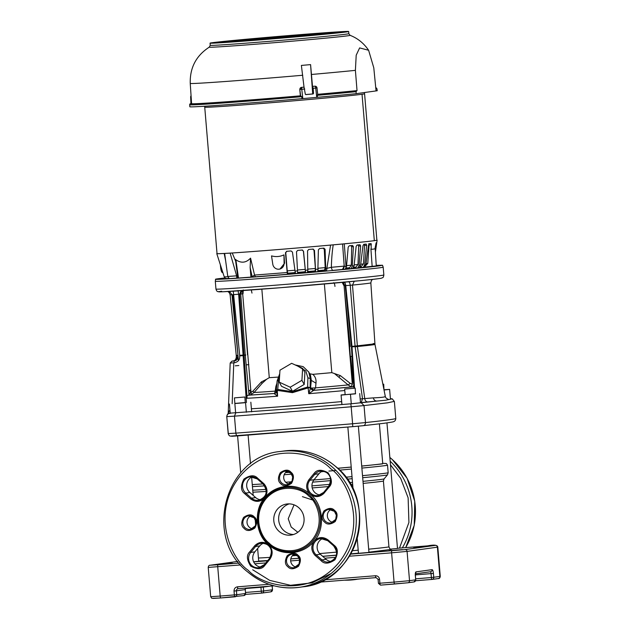 <?xml version="1.0" encoding="UTF-8"?>
<svg xmlns="http://www.w3.org/2000/svg" width="630" height="630" viewBox="0 0 630 630"><rect width="100%" height="100%" fill="white"/><g stroke="black" fill="none" stroke-linecap="round" stroke-linejoin="round"><path stroke-width="0.94" d="M394.246 401.397L387.584 402.814L364.038 405.586L365.463 422.572A213.546 3.008 175.2 0 0 395.798 418.47L394.372 401.491L392.246 398.853L385.584 400.247L360.47 402.641M378.22 278.696C370.905 279.87 317.449 284.791 279.846 287.76C240.077 291.005 208.199 292.918 221.713 291.241M224.926 277.94L218.878 278.665C205.223 280.421 233.982 278.72 278.176 275.152C316.709 272.113 371.416 267.081 379.284 265.852L382.505 265.246L376.228 265.332M373.299 344.334C377.842 344.287 372.55 345.019 357.423 346.531L355.162 346.807L362.526 398.774L361.218 402.586M360.163 398.955L373.314 397.877C382.237 397.498 386.174 396.947 385.119 396.238M388.348 399.333C386.379 398.514 385.363 397.514 385.292 396.349L374.968 344.405L370.842 282.87A70.623 0.992 175.2 0 1 352.493 285.083L357.399 346.39L364.77 398.743C365.132 400.711 366.172 401.806 367.889 402.011M232.155 403.712L233.777 362.856L230.312 363.014M231.942 361.124L233.234 360.951L231.942 361.124L230.194 363.006L228.21 412.997L229.918 409.886M354.265 281.256L352.493 285.083L345.185 285.666L342.594 282.358M373.196 343.578C375.393 343.539 375.504 343.665 373.519 343.964L355.076 346.098L355.162 346.807M247.125 398.247L244.086 355.351L245.267 355.013L243.093 355.076L246.456 402.468M243.117 355.422L244.07 355.147L243.101 355.218M230.194 413.123L291.115 408.736L350.831 403.814L376.874 401.089C375.047 401.042 373.858 399.963 373.314 397.877M230.17 412.87L229.029 413.304C227.871 413.477 227.115 414.548 226.761 416.517L228.304 433.582A2.937 2.937 108.4 0 0 230.304 436.125C229.359 435.944 228.651 435.07 228.186 433.495L226.761 416.517M238.124 357.147L237.951 357.171C237.864 359.234 236.596 360.502 234.163 360.974L234.163 362.825C237.754 362.053 239.605 360.155 239.699 357.123L239.699 355.359L243.093 355.076L238.644 294.226L231.99 294.761L237.975 355.367M357.399 346.39L352.02 346.854L351.981 346.335L355.076 346.098L350.241 285.28C349.926 282.972 349.28 281.76 348.295 281.634M352.02 346.854L351.453 346.941L351.989 346.468L351.406 346.374L353.966 388.206L351.453 346.941L352.02 346.854L354.54 388.175M233.234 360.951L233.234 360.951C234.643 360.903 235.644 359.817 236.234 357.683L237.951 357.171L238.038 356.115M343.815 281.98C344.799 282.106 345.445 283.319 345.752 285.626L345.185 285.666L351.406 346.374L351.981 346.335L351.406 346.374L345.185 285.658L342.263 282.256M238.014 290.469L238.644 294.226L239.613 294.139L243.007 293.8L243.29 289.973M239.699 355.359L233.265 291.21M236.282 356.052L236.25 355.296L237.935 355.367L237.967 356.123L236.282 356.052L236.242 357.69M342.2 282.398L343.941 285.697L345.398 285.603M236.25 355.296L230.1 294.69A70.623 0.992 175.2 0 0 231.99 294.761L229.399 291.446M241.109 290.69L239.613 294.139L244.062 354.989M334.971 286.422C334.703 284.114 334.27 282.878 333.672 282.72M251.283 289.965L251.984 293.084M241.857 290.635L240.739 294.005L245.267 355.013L245.724 354.958M218.878 278.665L215.657 279.255L215.295 281.256L215.956 289.068A84.247 1.189 175.2 0 0 278.87 284.933A84.247 1.189 175.2 0 0 383.851 274.971C383.56 276.869 383.087 277.798 382.426 277.751C380.599 278.208 386.182 278.027 360.754 280.618L279.838 287.76L222.28 291.8L217.901 291.611C217.161 291.651 216.507 290.8 215.956 289.068M389.057 550.707L402.507 549.604L389.057 550.707M218.957 564.362L232.407 563.259L218.957 564.362M413.516 547.312L426.959 546.21L413.516 547.312M413.926 581.939A1.961 1.898 -97.9 0 0 414.028 581.923L414.028 581.923A1.961 1.898 -97.9 0 0 415.65 579.828L415.327 573.481M430.384 571.749A1.961 1.898 -97.9 0 0 432.117 569.646C432.723 569.811 433.156 571.071 433.416 573.418L433.747 577.324A1.961 1.898 82.1 0 1 432.125 579.411L432.125 579.411A1.961 1.898 82.1 0 1 432.022 579.427A1.961 0.496 -94.6 0 1 432.015 579.427L432.015 579.427A1.961 0.496 -94.6 0 1 431.369 577.545L415.627 578.805M270.727 591.861A1.961 1.898 -97.9 0 0 270.829 591.846L270.829 591.846A1.961 1.898 -97.9 0 0 272.451 589.759L263.647 590.979A1.961 1.898 82.1 0 1 262.025 593.074L262.025 593.074A1.961 1.898 82.1 0 1 261.923 593.082A1.961 0.496 -94.6 0 1 261.915 593.082A1.961 0.496 -94.6 0 1 261.269 591.2L245.527 592.46M243.818 595.594A1.961 1.898 -97.9 0 0 243.928 595.578L243.928 595.578A1.961 1.898 -97.9 0 0 245.55 593.491L236.746 594.712A1.961 1.898 82.1 0 1 235.124 596.799L235.124 596.799A1.961 1.898 82.1 0 1 235.014 596.815A1.961 0.496 -94.6 0 1 235.006 596.815A1.961 0.496 -94.6 0 1 234.36 594.933L234.037 591.027L236.415 590.806A1.961 1.898 82.1 0 1 238.124 588.703A1.961 0.496 85.4 0 0 238.14 588.703L274.082 585.813L238.132 588.703A1.961 0.496 85.4 0 1 237.486 586.821C235.226 587.247 234.077 588.648 234.037 591.027M378.165 579.427L376.102 577.623L319.426 582.175L376.094 577.623A1.961 0.496 -94.6 0 1 376.102 577.623A1.961 0.496 -94.6 0 1 375.456 575.741C377.764 575.804 379.134 577.001 379.567 579.34L379.898 583.246A1.961 0.496 85.4 0 0 380.544 585.128L394.711 583.994M299.187 558.219L290.792 558.873M267.774 560.527L258.686 561.062M314.37 500.574L302.416 496.653M278.688 520.065A15.671 15.167 -97.9 0 0 293.486 534.508A15.671 15.167 -97.9 0 1 284.043 530.751A15.671 15.167 -97.9 0 1 278.925 515.655A15.671 15.167 -97.9 0 1 289.241 503.874A15.671 15.167 -97.9 0 0 278.688 520.065M294.052 504.843L288.217 518.75L291.186 527.019L297.84 532.287M391.23 549.415L368.944 552.171M358.446 553.164L350.784 553.865M336.499 555.124L322.678 556.306M289.855 472.303L285.477 472.642M379.394 423.864L382.733 463.585A67.347 0.945 175.2 0 1 380.591 464.003A67.347 0.945 175.2 0 1 361.707 466.042M351.217 467.043A67.347 0.945 175.2 0 1 337.609 468.271M289.808 472.264A67.347 0.945 175.2 0 1 285.516 472.602M353.887 426.557A91.122 1.284 175.2 0 1 353.682 426.573L353.461 426.597M257.631 548.494L258.702 561.275L253.607 561.779M358.36 426.163L368.959 552.423L358.462 553.305L357.202 538.382M386.954 422.887L397.498 548.462L390.435 549.124M245.377 402.538L234.872 403.42M250.842 402.208L251.654 411.839M246.361 412.248L245.566 402.783M235.651 413.059L234.864 403.68M230.218 413.422L229.43 404.011M344.791 390.521A66.197 0.929 175.2 0 1 308.747 393.695L310.582 387.741L313.661 390.364L308.747 393.695L308.133 387.899L292.485 392.655L277.287 390.38L277.594 396.199L276.365 390.923L276.05 392.584L276.342 391.828M384.607 392.962L384.024 390.002M384.166 389.726L389.631 389.395L384.363 389.97M390.45 399.121L389.631 389.395M341.877 404.57L341.074 394.963L345.13 394.585M341.956 404.562L341.074 394.963M355.635 393.703L341.161 395.105M360.502 402.932L359.706 393.545M351.272 403.775L350.485 394.396M244.912 397.002L245.22 402.696L234.88 403.547L234.407 397.884L244.912 397.002L234.407 397.884M238.825 365.526L235.234 365.833M382.875 384.221L383.702 384.198L384.001 389.891M383.702 384.198L382.89 384.3M355.17 388.151L355.477 393.844L345.138 394.695L344.665 389.033L355.17 388.151L344.665 389.033M246.55 364.825L248.826 364.636M250.905 389.986L248.779 390.647L250.898 391.269L249.047 394.805L246.96 395.955M232.88 294.69L238.416 360.612M353.966 386.788L313.661 390.364L315.551 387.867A57.574 0.811 -4.8 0 0 348.122 384.922L351.193 386.962L314.11 390.309L310.787 387.718C311.141 389.427 312.173 390.301 313.866 390.34M308.133 387.899L310.047 387.718L307.653 387.001L308.133 387.899M297.832 366.172L305.81 370.92L307.897 377.811L307.653 387.001L292.477 391.718L277.72 389.411L277.287 390.38L276.263 390.435L277.72 389.411L278.57 380.166L279.594 376.157M246.188 398.286A66.197 0.929 175.2 0 0 277.594 396.199L274.334 393.742L275.712 393.025M242.416 290.595L250.945 392.214L252.858 391.214L254.103 392.466A57.574 0.811 -4.8 0 0 275.2 391.112L274.578 393.49L248.228 395.238M347.776 323.017L352.28 381.819L353.194 381.748L350.587 356.462L352.493 356.32M353.194 381.748L353.745 384.584M353.776 385.064L352.855 386.828L351.193 386.962L352.327 384.072L352.28 381.819M252.858 391.214L261.395 381.922L266.592 379.26L262.041 383.41L254.103 392.466L250.283 395.057L248.622 395.191L249.047 394.805M307.897 377.811L310.291 378.52L310.102 388.214L313.102 390.632M309.7 373.763L312.795 374.346C315.307 376.519 316.37 379.473 315.976 383.205L311.315 380.378L310.582 387.741M279.24 382.142L281.516 386.277L292.493 391.34L304.195 384.45L304.904 372.503L302.628 368.377L291.643 363.313L279.948 370.196L279.24 382.142L290.217 387.206L301.92 380.323L304.195 384.45M274.334 393.742L276.05 392.584L274.491 393.506M266.592 379.26L269.278 377.669A43.1 0.606 -4.8 0 0 277.98 377.102M261.844 289.17L269.278 377.669M312.795 374.346A43.1 0.606 -4.8 0 0 331.821 372.645L340.302 375.582L350.28 383.402L352.091 384.095M324.371 284.004L331.821 372.645M352.327 384.072L343.846 283.091M295.139 364.927L303.156 366.644L308.747 372.023L310.291 378.52L311.315 380.378L310.495 375.189L308.566 371.716M315.976 383.205L315.551 387.867L311.338 388.08M292.493 391.34L290.217 387.206M301.92 380.323L302.628 368.377M276.641 386.135L275.885 386.418L276.909 383.205M275.885 386.418L275.2 391.112L276.318 391.269M274.688 393.474L250.283 395.057A5.095 1.284 -94.6 0 0 251.181 392.199M334.735 373.795L348.122 384.922L350.28 383.402M262.041 383.41L261.395 381.922M338.806 377.244L340.302 375.582M268.081 544.233C255.363 534.358 253.551 509.323 264.718 497.826C275.452 484.013 297.258 482.265 310.157 494.172L310.732 494.692C323.45 504.567 325.261 529.61 314.094 541.107C303.361 554.92 281.555 556.668 268.656 544.753L268.081 544.233M331.073 573.528L312.134 582.845L290.477 585.302L269.727 580.387L252.701 569.772M330.506 468.539L330.907 468.885C347.028 479.556 368.723 524.585 338.956 562.543C307.889 599.358 261.245 584.994 248.314 570.402L247.905 570.048C231.785 559.377 210.089 514.34 239.857 476.39C270.924 439.567 317.567 453.939 330.498 468.531L330.506 468.539M279.153 531.437A15.671 15.167 -97.9 0 0 291.068 535.059A15.671 15.167 -97.9 0 0 303.51 523.971A15.671 15.167 -97.9 0 0 298.683 507.63A15.671 15.167 -97.9 0 0 286.76 504.008A15.671 15.167 -97.9 0 0 274.326 515.096A15.671 15.167 -97.9 0 0 279.153 531.437M330.994 509.473A6.859 6.639 -97.9 0 0 332.782 522.357M294.312 554.179A6.859 6.639 -97.9 0 0 296.1 567.063M250.669 515.923A6.859 6.639 -97.9 0 0 252.457 528.806M287.351 471.216A6.859 6.639 -97.9 0 0 289.131 484.1M263.324 543.28A9.308 9.009 -97.9 0 0 259.757 545.911L254.874 551.856A9.308 9.009 -97.9 0 0 260.93 567.158M322.521 471.13A9.308 9.009 -97.9 0 0 318.945 473.76L314.063 479.706A9.308 9.009 -97.9 0 0 320.127 495.007M268.656 544.753C263.891 541.327 259.339 541.556 254.993 545.454L249.74 551.833C246.354 555.117 246.692 559.889 250.748 566.134C257.205 569.63 261.828 569.457 264.624 565.622L269.876 559.251C273.255 554.116 272.845 549.281 268.656 544.753L268.656 544.753M322.796 538.508A9.308 9.009 -97.9 0 0 320.323 554.242L326.135 559.338A9.308 9.009 -97.9 0 0 331.096 561.527M252.362 476.76A9.308 9.009 -97.9 0 0 249.889 492.502L255.693 497.598A9.308 9.009 -97.9 0 0 260.655 499.779M316.953 87.948L315.717 88.05A94.886 1.339 175.2 0 1 313.157 88.279L312.496 86.404A92.862 1.307 -4.8 0 0 314.882 86.192A1.961 0.661 84.9 0 1 315.717 88.05L316.74 97.374A95.217 1.339 175.2 0 1 302.825 98.595L301.943 98.666L301.786 96.681A94.949 1.339 175.2 0 1 260.647 100.115A94.949 1.339 175.2 0 1 189.732 104.769L189.827 106.761A95.02 1.339 175.2 0 0 260.788 102.107A95.02 1.339 175.2 0 0 301.943 98.666M364.479 92.523L364.581 93.76A80.207 1.126 175.2 0 1 264.632 103.249A80.199 1.126 175.2 0 1 204.734 107.187L217.027 253.591A80.199 1.126 -4.8 0 0 276.924 249.653A80.199 1.126 -4.8 0 0 374.322 240.668L362.029 94.264L374.322 240.668A80.199 1.126 -4.8 0 0 376.874 240.172L364.581 93.775M238.156 275.782L237.179 275.869M217.019 253.504A80.459 1.134 -4.8 0 0 216.775 253.614A80.459 1.134 -4.8 0 0 224.17 253.465L230.163 253.134L236.628 275.838L227.776 276.46L229.281 278.641L236.762 278.113L236.628 275.838L238.179 276.019M227.839 276.767A74.994 1.055 -4.8 0 1 224.201 276.751L225.611 278.452A73.749 1.04 -4.8 0 0 228.981 278.452M365.888 264.568L364.329 267.246A73.245 1.032 -4.8 0 1 363.289 267.356L364.699 264.702A75.167 1.055 -4.8 0 0 365.888 264.568L368.526 245.062L369.227 243.747A79.892 1.126 -4.8 0 0 371.101 243.526L371.22 249.378A78.537 1.102 -4.8 0 0 373.409 249.094A78.537 1.102 -4.8 0 0 374.921 248.866L376.126 242.834A79.892 1.126 -4.8 0 0 376.582 242.731L376.48 243.96L375.795 244.023M342.578 243.999L333.215 244.857C332.152 251.756 331.537 259.237 331.364 267.301L344.2 266.12L342.578 243.999L344.271 243.826A80.459 1.134 -4.8 0 0 374.566 240.644A80.459 1.134 -4.8 0 0 377.126 240.148A80.459 1.134 -4.8 0 0 376.866 240.077M344.271 243.826L346.035 266.584A3.922 2.465 84.5 0 1 345.043 269.199A73.245 1.032 -4.8 0 0 345.382 269.168L346.484 266.537L348.193 247.141L349.248 245.802A79.892 1.126 -4.8 0 0 352.572 245.48L352.587 245.48M352.572 245.48L353.383 246.637L351.666 246.755L350.815 245.598M359.998 244.739L359.982 244.739A79.892 1.126 -4.8 0 1 357.115 245.031L356.163 246.361L354.068 265.805L352.776 268.451A73.245 1.032 -4.8 0 1 351.241 268.6L352.296 265.978L353.383 246.637M359.982 244.739L360.636 245.913L358.69 246.054L357.99 244.881M364.699 264.702L366.66 245.275L366.188 244.086A79.892 1.126 -4.8 0 1 363.825 244.338L362.982 245.668L360.58 265.143L359.139 267.805A73.245 1.032 -4.8 0 1 357.832 267.939L359.084 265.293L360.636 245.913M375.173 248.283L376.267 265.939L364.502 267.104M363.289 267.356L358.659 267.726M357.832 267.939L353.422 268.286A68.583 0.969 175.2 0 1 352.91 268.333M351.241 268.6L347.122 268.916A68.583 0.969 175.2 0 1 345.476 269.073M230.163 253.134L232.226 252.984A80.459 1.134 -4.8 0 0 330.585 245.086L326.868 268.356A3.922 1.457 84.9 0 1 326.364 270.924A73.245 1.032 -4.8 0 1 325.371 271.018L325.718 268.459A75.167 1.055 -4.8 0 0 326.868 268.356L331.364 267.301A3.922 2.008 85.7 0 0 332.664 270.404L345.043 269.199M325.371 271.018L322.647 271.191A68.583 0.969 175.2 0 1 317.843 271.617M314.898 270.908L315 271.884L315.638 271.877A73.245 1.032 -4.8 0 0 317.811 271.688L318.386 249.866L319.591 248.519A79.892 1.126 175.2 0 0 323.875 248.141L323.93 248.133M315 271.884L313.488 271.995A68.583 0.969 175.2 0 1 308.369 272.436L307.29 272.546M305.298 271.735L305.582 272.743A73.245 1.032 -4.8 0 0 307.81 272.554L307.542 250.803L308.739 249.464A79.892 1.126 175.2 0 0 313.181 249.078L313.267 249.078M305.408 272.711L304.046 272.806A68.583 0.969 175.2 0 1 298.856 273.247L297.58 273.373M286.894 251.26L285.768 252.598L286.579 251.323A79.892 1.126 175.2 0 0 291.06 250.953L292.454 252.079L295.399 273.601A73.245 1.032 -4.8 0 0 297.643 273.412L296.494 251.74L297.667 250.401A79.892 1.126 175.2 0 0 302.172 250.023L302.51 250.039M295.69 273.53L294.517 273.609A68.583 0.969 175.2 0 1 289.343 274.034L287.438 274.263A73.749 1.04 -4.8 0 1 255.434 276.759L238.486 278.043L236.093 261.332L235.14 259.237L236.234 261.852M236.762 278.113L238.455 277.972M222.862 272.562L222.5 272.593A5.875 1.48 -94.6 0 1 220.602 267.341L220.335 264.687M225.603 260.56L224.17 253.465L224.65 253.465L227.776 276.46M330.585 245.086L333.215 244.857M366.006 263.647A73.875 1.04 -4.8 0 0 367.77 263.434L369.101 244.92L368.739 243.716M367.77 263.434L365.321 266.057M360.691 264.23A73.875 1.04 -4.8 0 0 363.502 263.923L364.518 245.432L363.975 244.251M363.502 263.923L361.25 266.529A70.977 1 175.2 0 1 360.1 266.655L361.25 266.529M354.162 264.899A73.875 1.04 -4.8 0 0 357.99 264.513L358.69 246.054M357.99 264.513L355.974 267.089A70.977 1 175.2 0 1 353.635 267.333L355.974 267.089M346.563 265.647A73.875 1.04 -4.8 0 0 351.32 265.183L351.666 246.755M351.32 265.183L349.579 267.734A70.977 1 175.2 0 1 346.114 268.073L349.579 267.734M323.875 248.141L325.08 249.275L324.269 249.307L323.048 248.173M318.229 268.238A73.875 1.04 -4.8 0 0 325.206 267.616L324.269 249.307M325.206 267.616L324.529 270.073A70.977 1 175.2 0 1 318.103 270.64L324.544 270.073M307.944 269.128A73.875 1.04 -4.8 0 0 315.386 268.482L315.094 270.908A70.977 1 175.2 0 1 307.936 271.522M307.409 271.569L315.094 270.908M315.386 268.482L313.992 250.212L312.693 249.086M313.181 249.078L313.992 250.212M297.478 270.018A73.875 1.04 -4.8 0 0 305.243 269.356L305.353 271.743A70.977 1 175.2 0 1 297.604 272.396M305.243 269.356L303.392 251.126L302.038 250M302.172 250.023L303.392 251.126M295.186 272.601A70.977 1 175.2 0 1 287.721 273.215L287.225 270.861A73.875 1.04 -4.8 0 0 294.84 270.238M285.768 252.598L287.225 270.861M237.864 278.019L235.675 261.269L232.226 252.984M252.22 277.043L250.134 267.506L250.905 276.696L252.276 276.562L254.552 275.05L255.434 276.759M250.134 267.506L250.559 258.15L254.552 275.05A74.994 1.055 -4.8 0 0 287.185 272.507L287.438 274.263M344.153 264.6L344.2 266.12A3.922 3.914 -69.5 0 1 342.46 269.498M344.193 266.12L346.035 266.584A75.167 1.055 -4.8 0 0 346.484 266.537M250.559 258.15C245.865 263.104 240.723 263.466 235.14 259.237M285.461 252.654L287.185 272.507M305.582 272.743L303.526 251.15M315.638 271.877L314.464 250.205M325.718 268.459L325.08 249.275M283.973 254.882L284.579 263.245L279.956 269.073L279.224 269.175A5.875 5.686 -97.9 0 0 284.106 263.308L283.973 254.882C279.94 256.733 275.79 257.064 271.522 255.882L272.79 264.214A5.875 5.686 -97.9 0 0 279.224 269.175M375.385 251.669L376.48 243.96M376.582 243.897L375.409 252.071M250.858 277.176L250.905 276.696M289.288 273.058L289.343 274.034M294.517 273.609L294.407 272.632M298.801 272.262L298.856 273.247M304.046 272.806L303.943 271.829M308.314 271.459L308.369 272.436M313.488 271.995L313.386 271.018M322.647 271.191L322.544 270.215M347.122 268.916L347.043 267.939M353.422 268.286L353.343 267.309M370.897 248.874L372.165 266.506M264.632 103.249A80.207 1.126 175.2 0 1 204.726 107.187L204.648 106.242M209.349 47.069L208.325 47.738M356.013 91.689A94.949 1.339 175.2 0 1 317.268 95.319L317.701 94.319A93.012 1.307 -4.8 0 0 357.029 90.594L356.013 91.689L356.241 93.665L377.22 90.759L376.984 88.775L375.779 87.987M376.37 87.909L376.33 87.916A93.972 1.323 -4.8 0 0 375.771 87.924L376.362 87.909M312.236 93.98L313.551 93.437L312.236 93.98A91.72 1.291 175.2 0 1 305.637 94.563M305.794 94.594L305.322 94.153L305.841 94.594A95.083 1.339 -4.8 0 0 313.134 93.957M191.15 97.036L190.677 97.044A1.961 1.929 -99.2 0 1 191.063 95.776A1.961 1.961 0 0 0 190.646 97.051L190.953 103.596M304.755 89.011A94.886 1.339 175.2 0 1 302.109 89.247L299.864 89.444A1.961 1.874 -92.2 0 1 301.573 87.365A92.933 1.307 -4.8 0 0 304.046 87.153L305.322 94.153M191.575 103.478A93.972 1.323 -4.8 0 0 260.812 99.138A93.972 1.323 -4.8 0 0 300.628 95.815L299.793 89.452L301.55 87.365A92.862 1.307 -4.8 0 0 304.03 87.153L301.384 65.425A91.208 1.284 -4.8 0 0 310.582 64.614L312.661 93.46M302.825 98.595L301.55 87.365M314.882 86.192L314.992 86.184A1.961 1.898 -91.6 0 0 314.898 86.192L314.882 86.192A92.933 1.307 -4.8 0 1 312.511 86.404M300.628 95.815L301.786 96.681M317.268 95.319L317.481 97.303L316.74 97.374M315.016 86.184A1.961 1.961 0 0 1 317.016 87.932L317.701 94.319A93.972 1.323 -4.8 0 0 356.446 90.673M277.539 37.548L282.768 37.036L277.539 37.548M214.515 42.651L220.839 42.131A59.196 0.835 -4.8 0 0 220.366 42.273A59.196 0.835 -4.8 0 0 236.148 41.517L231.478 41.974A65.599 0.921 175.2 0 1 213.98 42.816A65.599 0.921 175.2 0 1 214.515 42.651M227.233 41.58L229.43 41.438A50.376 0.709 -4.8 0 0 229.147 41.541A50.376 0.709 -4.8 0 0 241.29 40.981L236.447 41.446A56.787 0.795 175.2 0 1 222.768 42.076A56.787 0.795 175.2 0 1 223.091 41.958L227.233 41.58L227.225 42.013M229.202 41.281L227.217 41.391A56.787 0.795 175.2 0 1 260.151 38.178L262.316 38.084A50.376 0.709 -4.8 0 0 233.132 40.926L229.202 41.281M220.618 41.966L218.61 42.076A65.599 0.921 175.2 0 1 256.315 38.391L258.568 38.288A59.196 0.835 -4.8 0 0 224.564 41.611L220.618 41.966M298.1 36.446L299.73 36.264A50.376 0.709 -4.8 0 0 326.734 33.579L332.758 33.106A56.787 0.795 175.2 0 1 302.235 36.138L297.99 36.446M300.463 36.375L302.156 36.178A59.196 0.835 -4.8 0 0 335.735 32.831L341.838 32.35A65.599 0.921 175.2 0 1 304.55 36.06L300.36 36.367M291.194 37.217L288.8 37.446A65.599 0.921 175.2 0 1 237.888 41.517L241.936 41.108A59.196 0.835 -4.8 0 0 287.808 37.438L291.296 37.194M288.823 37.296L286.374 37.532A56.787 0.795 175.2 0 1 242.857 40.997L246.976 40.588A50.376 0.709 -4.8 0 0 285.5 37.509L288.926 37.272M318.945 33.327L315.071 33.658A59.196 0.835 -4.8 0 0 266.175 37.611L264.742 37.642A65.599 0.921 175.2 0 1 318.993 33.256L318.945 33.327M312.732 33.941L308.905 34.264A50.376 0.709 -4.8 0 0 270.042 37.406L268.86 37.414A56.787 0.795 175.2 0 1 312.732 33.87L312.732 33.941M326.253 32.807L330.648 32.445A65.599 0.921 175.2 0 1 344.728 31.839A65.599 0.921 175.2 0 1 343.854 32.059L337.554 32.571A59.196 0.835 -4.8 0 0 338.341 32.366A59.196 0.835 -4.8 0 0 325.686 32.917L326.253 32.878M320.04 33.421L324.474 33.051A56.787 0.795 175.2 0 1 335.94 32.571A56.787 0.795 175.2 0 1 335.05 32.791L328.766 33.303A50.376 0.709 -4.8 0 0 329.553 33.106A50.376 0.709 -4.8 0 0 319.426 33.532L320.04 33.492M313.551 93.437L313.157 88.279M310.582 64.614L312.496 86.404M279.815 37.099L267.404 38.123L279.815 37.099M302.022 34.823L298.99 35.154A41.564 0.583 -4.8 0 0 266.711 37.824L264.757 37.902A47.967 0.677 175.2 0 1 302.022 34.823L302.022 34.902M282.807 36.611L262.419 38.391A30.335 0.425 175.2 0 1 282.807 36.611L282.815 36.713M258.828 38.611L260.348 38.438A39.154 0.551 175.2 0 1 290.052 35.894L288.304 36.13A32.744 0.465 -4.8 0 0 263.458 38.257L258.828 38.611M290.926 36.264L297.856 35.658L290.926 36.264M327.135 33.288L320.757 33.831A41.564 0.583 -4.8 0 0 307.188 34.548L311.48 34.122A47.967 0.677 175.2 0 1 327.135 33.288L327.135 33.295M307.086 34.823L292.572 35.831A30.335 0.425 175.2 0 1 307.086 34.823L307.086 34.863M295.446 35.5L299.36 35.17A39.154 0.551 175.2 0 1 317.197 34.012L311.007 34.556A32.744 0.465 -4.8 0 0 296.084 35.524L295.446 35.5M290.469 36.485L299.825 35.603L290.477 36.54M304.463 35.792L301.108 35.997A41.564 0.583 -4.8 0 0 319.835 34.051L326.072 33.547A47.967 0.677 175.2 0 1 304.463 35.792M303.636 35.54L309.511 34.76A30.335 0.425 175.2 0 1 309.582 34.784A30.335 0.425 175.2 0 1 303.636 35.54M315.976 34.209L318.363 34.059A39.154 0.551 175.2 0 1 306.495 35.438L302.053 35.752A32.744 0.465 -4.8 0 0 311.984 34.587L315.976 34.209M278.893 37.548L291.304 36.524L278.901 37.65M256.686 39.824L259.71 39.485A41.564 0.583 -4.8 0 0 291.997 36.823L293.95 36.745A47.967 0.677 175.2 0 1 256.686 39.824M275.901 38.036L296.289 36.256A30.335 0.425 175.2 0 1 275.901 38.036M299.88 36.028L298.36 36.209A39.154 0.551 175.2 0 1 268.656 38.753L270.404 38.517A32.744 0.465 -4.8 0 0 295.25 36.39L299.88 36.028M267.774 38.383L260.851 38.989L267.774 38.532M231.572 41.352L237.951 40.816A41.564 0.583 -4.8 0 0 251.52 40.092L247.228 40.525A47.967 0.677 175.2 0 1 231.572 41.352M251.614 39.824L266.128 38.816A30.335 0.425 175.2 0 1 251.614 39.824M263.261 39.139L259.347 39.477A39.154 0.551 175.2 0 1 241.511 40.635L247.7 40.092A32.744 0.465 -4.8 0 0 262.623 39.123L263.261 39.139M268.238 38.154L258.883 39.036L268.238 38.154M254.236 38.855L257.591 38.651A41.564 0.583 -4.8 0 0 238.872 40.596L232.635 41.1A47.967 0.677 175.2 0 1 254.236 38.855L254.252 38.965M255.071 39.107L249.196 39.887A30.335 0.425 175.2 0 1 249.126 39.863A30.335 0.425 175.2 0 1 255.071 39.107L255.126 39.422M242.731 40.43L240.345 40.588A39.154 0.551 175.2 0 1 252.213 39.202L256.646 38.895A32.744 0.465 -4.8 0 0 246.724 40.052L242.731 40.43M357.029 90.594L355.399 70.355A92.657 1.307 175.2 0 1 311.63 74.466M356.241 93.665A95.02 1.339 175.2 0 1 317.481 97.303M302.762 75.246A92.657 1.307 175.2 0 1 259.442 78.876A92.657 1.307 175.2 0 1 190.244 83.42L191.591 103.666A93.012 1.307 -4.8 0 0 261.048 99.107A93.012 1.307 -4.8 0 0 300.25 95.839M376.063 90.917L373.787 67.804L368.613 50.266L359.628 47.912L356.202 55.204L355.399 70.355M296.722 34.918A69.552 0.976 175.2 0 1 348.658 31.5A69.552 0.976 175.2 0 1 261.986 39.729A69.552 0.976 175.2 0 1 210.05 43.139A69.552 0.976 175.2 0 1 296.722 34.918M382.505 265.246L383.19 267.159A84.247 1.189 175.2 0 1 278.208 277.129A84.247 1.189 175.2 0 1 215.295 281.256M231.58 436.275L236.636 435.968M237.085 435.936L237.581 435.905M361.281 402.853L364.038 405.586L351.178 406.775L352.603 423.762L365.463 422.572A2.937 2.52 83.9 0 1 363.266 425.683L352.753 426.652L352.603 423.762A213.546 3.008 175.2 0 1 235.88 433.133A2.937 1.512 85.7 0 0 237.605 435.897A2.937 1.512 85.7 0 0 237.636 435.897L353.398 426.597M353.942 426.557L362.534 425.762M362.872 425.723L363.195 425.691A2.937 2.52 83.9 0 0 363.266 425.683L383.339 423.368C394.514 421.872 393.419 421.683 394.049 421.462C395.065 421.021 395.648 420.021 395.798 418.47M350.831 403.814L351.178 406.775A213.546 3.008 175.2 0 1 234.455 416.147L235.88 433.133L228.304 433.582A213.546 3.008 175.2 0 1 228.186 433.495M391.072 398.719L392.246 398.853M235.714 413.059L234.455 416.147L226.879 416.603C226.902 414.808 227.8 413.752 229.564 413.43M239.715 355.879L244.101 355.564M237.667 357.171C237.431 359.336 236.258 360.604 234.163 360.974L234.163 362.825M352.012 346.673L351.445 346.736L352.012 346.673M345.752 285.626L351.981 346.335M233.777 361.006L232.045 361.116M245.739 355.178L245.283 355.218L248.992 394.782M236.683 357.171C236.431 359.328 235.242 360.596 233.116 360.966L234.163 360.974M350.193 346.563L344.602 292.131M247.527 354.808L245.44 326.647M210.349 565.228L237.754 561.424L210.247 565.236A1.961 1.898 82.1 0 1 210.349 565.228L218.059 564.763A1.961 0.496 85.4 0 0 217.728 566.787L220.185 596.067L236.746 594.712L236.415 590.806L245.22 589.585A1.961 1.898 82.1 0 1 245.716 588.097M430.416 571.749A1.961 0.496 -94.6 0 1 431.038 573.639L431.369 577.545L439.858 576.474L437.401 547.194A1.961 1.898 -97.9 0 0 435.346 545.391L405.019 549.596L350.634 554.124M336.467 555.258L322.741 556.361M299.195 558.251L290.784 558.928M267.553 560.794L253.669 561.905M239.053 563.078L218.059 564.763M435.346 545.391L427.644 545.856A1.961 0.496 -94.6 0 1 427.652 545.856L397.483 548.273L427.644 545.856C434.165 544.588 437.551 545.005 437.811 547.116L407.074 551.4L409.531 580.679L415.65 579.82M432.117 569.646L415.973 571.89A1.961 1.898 82.1 0 1 415.32 573.528M433.416 573.418L415.335 574.899M270.05 586.136L263.316 587.073A1.961 1.898 82.1 0 1 263.324 586.68M245.48 588.538L260.938 587.294L261.269 591.2L263.647 590.979L263.316 587.073L260.938 587.294A1.961 0.496 85.4 0 0 260.891 586.876M245.22 589.57L245.613 593.476L243.928 595.578L220.831 597.957A1.961 0.496 85.4 0 0 220.839 597.949L235.006 596.815M375.456 575.741L324.253 579.852M269.057 584.286L237.486 586.821M415.973 571.89C415.398 572.221 415.186 573.568 415.32 575.93M272.136 585.971L272.451 589.743M245.542 593.476L245.283 589.57L245.787 588.089M378.496 583.333L394.073 582.104L391.608 552.825L349.39 556.219M335.695 557.314L324.82 558.188M299.699 560.204L290.682 560.928M265.805 562.929L254.859 563.803M240.629 564.945L208.223 567.409L210.68 596.689L220.185 596.067A1.961 0.496 85.4 0 0 220.831 597.957L211.822 598.311L210.68 596.689M415.383 575.914L415.713 579.82L414.028 581.923L407.909 582.774A1.961 1.898 82.1 0 1 407.807 582.781L394.719 583.994A1.961 0.496 -94.6 0 1 394.073 582.104L409.531 580.679A1.961 1.898 82.1 0 1 407.909 582.774L380.544 585.128L378.433 583.341L378.102 579.435L379.567 579.34M405.019 549.596A1.961 1.898 82.1 0 1 407.074 551.4L391.608 552.825A1.961 0.496 -94.6 0 1 391.939 550.809M438.134 578.576A1.961 1.898 -97.9 0 0 439.858 576.474L440.268 576.395L437.811 547.116M415.564 580.75L432.007 579.427L415.564 580.75M245.464 594.405L261.907 593.082L245.464 594.405M213.137 598.413L220.839 597.949M362.99 481.344A67.426 0.945 -4.8 0 0 381.945 479.296A67.426 0.945 -4.8 0 0 384.087 478.887L383.41 481.021A66.559 0.937 175.2 0 1 381.292 481.43A66.559 0.937 175.2 0 1 363.163 483.399M368.692 549.187A66.559 0.937 -4.8 0 0 386.82 547.226A66.559 0.937 -4.8 0 0 388.93 546.808C389.805 548.935 390.616 549.809 391.372 549.431M266.309 491.455L252.906 492.211M252.732 490.187A67.426 0.945 -4.8 0 0 266.151 489.4M258.434 558.007A66.559 0.937 -4.8 0 0 270.215 557.353M292.312 555.762A66.559 0.937 -4.8 0 0 297.006 555.4M319.63 553.573A66.559 0.937 -4.8 0 0 336.719 552.116M352.461 550.715A66.559 0.937 -4.8 0 0 358.194 550.187M352.674 484.391A66.559 0.937 175.2 0 1 350.548 484.588M328.458 486.557A66.559 0.937 175.2 0 1 312.228 487.935M311.952 485.88A67.426 0.945 -4.8 0 0 329.836 484.368M349.382 482.627A67.426 0.945 -4.8 0 0 352.501 482.336M384.087 478.887L387.474 474.878A71.135 1 175.2 0 1 385.221 475.303A71.135 1 175.2 0 1 362.691 477.713M352.194 478.698A71.135 1 175.2 0 1 347.114 479.162M330.671 480.619A71.135 1 175.2 0 1 312.63 482.155M264.702 485.856A71.135 1 175.2 0 1 252.441 486.628M387.474 474.878L388.167 472.72A72.001 1.016 175.2 0 1 385.875 473.169A72.001 1.016 175.2 0 1 362.518 475.658M352.02 476.642A72.001 1.016 175.2 0 1 345.705 477.217M330.482 478.564A72.001 1.016 175.2 0 1 313.85 479.981M361.714 466.098L382.552 463.885L382.709 463.318L386.387 463.515L387.529 465.153A72.001 1.016 175.2 0 1 385.245 465.601A72.001 1.016 175.2 0 1 361.88 468.082M351.382 469.066A72.001 1.016 175.2 0 1 339.586 470.137M335.947 470.46A72.001 1.016 175.2 0 1 328.884 471.075M324.198 471.476A72.001 1.016 175.2 0 1 321.316 471.72M291.635 474.162A72.001 1.016 175.2 0 1 284.169 474.744M253.315 476.918A72.001 1.016 175.2 0 1 251.803 477.005M291.682 481.777A72.001 1.016 175.2 0 1 285.697 482.241M262.962 483.911A72.001 1.016 175.2 0 1 252.268 484.588M351.217 467.082L337.696 468.31M251.394 408.783A66.481 0.937 -4.8 0 0 293.493 405.72A66.481 0.937 -4.8 0 0 341.633 401.601M278.57 380.166L277.192 381.182M358.502 579.104A68.568 66.355 -97.9 0 0 359.533 578.954L344.445 580.167A68.568 66.355 -97.9 0 0 355.084 579.584A68.568 66.355 -97.9 0 0 358.273 579.057M402.334 547.887A68.568 66.355 -97.9 0 0 390.175 461.223M390.466 464.759L400.664 478.32L408.122 497.794L408.917 522.467L399.499 548.116M405.633 547.62A68.568 66.355 -97.9 0 0 392.183 459.459A68.568 66.355 -97.9 0 0 391.805 459.12A68.568 66.355 -97.9 0 0 389.86 457.482M268.459 543.54A32.327 31.279 -97.9 0 0 293.604 551.518A32.327 31.279 -97.9 0 0 319.158 529.019A32.327 31.279 -97.9 0 0 309.858 495.456A32.327 31.279 -97.9 0 0 284.721 487.478A32.327 31.279 -97.9 0 0 259.174 509.953A32.327 31.279 -97.9 0 0 268.419 543.501M308.991 496.219C316.473 501.456 326.096 522.735 311.921 540.178C297.187 557.125 275.452 550.258 269.388 543.336L268.845 542.847C261.363 537.611 251.74 516.332 265.915 498.881C280.641 481.934 302.376 488.809 308.448 495.731L308.991 496.219M324.686 522.191C327.127 524.861 330.632 524.648 335.191 521.553C337.767 516.592 337.664 512.97 334.877 510.694L334.451 510.292C332.01 507.623 328.506 507.835 323.946 510.93C321.371 515.891 321.473 519.514 324.261 521.79L324.686 522.191M334.459 511.347A6.859 6.639 82.1 0 1 330.758 522.995A6.859 6.639 82.1 0 1 323.505 514.017A6.859 6.639 82.1 0 1 334.412 511.308L336.341 515.23L335.68 519.419L330.758 522.995M288.005 566.898C290.454 569.567 293.95 569.355 298.51 566.26C301.093 561.298 300.982 557.676 298.195 555.4L297.769 554.998C295.328 552.329 291.824 552.541 287.264 555.636C284.689 560.598 284.791 564.22 287.579 566.496L288.005 566.898M297.777 556.054A6.859 6.639 82.1 0 1 294.076 567.701A6.859 6.639 82.1 0 1 286.823 558.723A6.859 6.639 82.1 0 1 297.738 556.014M244.361 528.641C246.802 531.31 250.307 531.098 254.866 528.003C257.442 523.034 257.339 519.419 254.552 517.135L254.126 516.742C251.685 514.072 248.181 514.285 243.621 517.38C241.046 522.341 241.148 525.963 243.936 528.239L244.361 528.641M254.134 517.797A6.859 6.639 82.1 0 1 250.433 529.444A6.859 6.639 82.1 0 1 243.18 520.467A6.859 6.639 82.1 0 1 254.087 517.758M281.043 483.934C283.484 486.604 286.981 486.391 291.54 483.297C294.123 478.327 294.021 474.713 291.225 472.429L290.808 472.035C288.359 469.366 284.862 469.578 280.303 472.673C277.72 477.634 277.83 481.257 280.618 483.533L281.043 483.934M290.808 473.091A6.859 6.639 82.1 0 1 287.107 484.738A6.859 6.639 82.1 0 1 279.854 475.76A6.859 6.639 82.1 0 1 290.769 473.051M335.64 466.507A68.568 66.355 82.1 0 1 336.034 466.854A68.568 66.355 82.1 0 1 357.163 538.335A68.568 66.355 82.1 0 1 302.739 586.845C358.045 582.191 380.229 501.023 335.711 466.523C320.497 453.852 303.227 448.678 283.902 451.001A68.568 66.355 82.1 0 1 335.64 466.507M283.902 451.001L280.476 451.474A68.568 66.355 82.1 0 1 332.191 466.964A68.568 66.355 82.1 0 1 332.616 467.326A68.568 66.355 82.1 0 1 353.737 538.808A68.568 66.355 82.1 0 1 299.313 587.317A68.568 66.355 82.1 0 1 247.598 571.827M258.891 567.701L264.513 564.527A9.308 9.009 82.1 0 1 251.811 565.551A9.308 9.009 82.1 0 1 250.716 552.431L254.874 551.856M323.662 492.424A9.308 9.009 82.1 0 1 311.007 493.4A9.308 9.009 82.1 0 1 309.905 480.28L314.063 479.706M310.157 494.172C314.921 497.606 319.473 497.369 323.82 493.471L329.073 487.1C332.459 483.808 332.12 479.044 328.065 472.791C321.607 469.295 316.984 469.468 314.189 473.303L308.936 479.682C305.558 484.816 305.967 489.644 310.157 494.172M264.718 497.826C267.994 492.936 267.726 488.234 263.915 483.714L257.686 478.241C254.473 474.713 249.858 475.012 243.841 479.147C240.51 485.777 240.715 490.549 244.464 493.471L250.685 498.952C255.685 502.48 260.363 502.11 264.718 497.826M328.128 539.981C323.119 536.445 318.441 536.823 314.094 541.107C310.818 545.99 311.086 550.699 314.898 555.219L321.119 560.692C324.34 564.22 328.954 563.913 334.971 559.779C338.302 553.148 338.097 548.376 334.349 545.454L328.128 539.981L327.726 540.682L333.522 545.737M320.323 554.242L316.166 554.825L315.315 555.597M329.057 562.062C337.255 558.692 338.743 553.258 333.538 545.777L333.569 545.785A9.308 9.009 82.1 0 1 329.057 562.062A9.308 9.009 82.1 0 1 321.977 559.913L316.166 554.825A9.308 9.009 82.1 0 1 320.686 538.54A9.308 9.009 82.1 0 1 327.718 540.65M320.686 538.54L327.726 540.682L333.538 545.777L333.939 545.068M321.119 560.692L321.977 559.913L326.135 559.338M318.945 473.76L314.787 474.335L309.905 480.28L308.936 479.682M328.545 486.478L323.678 492.392L324.19 493.046M329.073 487.1L328.584 486.431A9.308 9.009 82.1 0 0 320.41 471.161C325.726 470.996 334.357 474.429 328.561 486.439L323.678 492.392L318.087 495.55M313.819 473.728L314.787 474.335A9.308 9.009 82.1 0 1 320.41 471.161M259.757 545.911L255.599 546.486A9.308 9.009 82.1 0 1 270.372 548.084A9.308 9.009 82.1 0 1 269.396 558.574L269.876 559.251M249.74 551.833L250.716 552.431L255.599 546.486L254.622 545.879M261.214 543.312C266.529 543.139 275.16 546.58 269.364 558.59L264.482 564.543L264.994 565.197M264.513 564.527L269.349 558.629M258.615 500.322C266.813 496.952 268.309 491.518 263.096 484.029L263.135 484.037A9.308 9.009 82.1 0 1 258.615 500.322A9.308 9.009 82.1 0 1 251.535 498.173L250.685 498.952M257.686 478.241L257.292 478.942L263.096 484.029L263.498 483.328M263.088 483.998L257.323 478.95L250.244 476.792A9.308 9.009 82.1 0 1 257.323 478.95M249.889 492.502L245.732 493.077A9.308 9.009 82.1 0 1 250.244 476.792M255.693 497.598L251.535 498.173L245.732 493.077L244.873 493.857M352.296 265.978A75.167 1.055 -4.8 0 0 354.068 265.805M359.084 265.293A75.167 1.055 -4.8 0 0 360.58 265.143M221.169 267.301L220.602 267.341M371.401 244.739L369.101 244.92M366.66 245.275L364.518 245.432M294.958 271.105A75.167 1.055 -4.8 0 0 297.525 270.892M305.4 270.231A75.167 1.055 -4.8 0 0 307.96 270.01M315.724 269.341A75.167 1.055 -4.8 0 0 318.221 269.12M287.91 274.168L287.847 273.192M324.182 270.089L324.285 271.058M348.855 267.781L348.941 268.758M355.147 267.151L355.218 268.128M360.336 266.6L360.415 267.577M284.579 263.245L284.106 263.308M300.352 95.831L299.793 89.452M210.05 43.139L210.231 45.321A69.552 0.976 -4.8 0 0 262.167 41.903A69.552 0.976 -4.8 0 0 348.839 33.681L350.052 35.312A70.647 0.992 175.2 0 1 262.041 43.698A70.647 0.992 175.2 0 1 209.31 47.132C196.158 55.637 189.811 67.733 190.244 83.42M218.169 42.304L218.264 42.785M218.634 42.761L218.649 42.265M226.753 41.619L226.839 42.029M352.753 426.652L230.304 436.125M227.989 414.091L228.21 412.997M370.842 282.87L371.385 280.61L372.55 279.381M230.1 294.69L229.178 292.548L227.832 291.532M383.19 267.159L383.851 274.971M430.495 571.741L415.383 573.835M440.268 576.395C439.953 578.017 439.283 578.742 438.244 578.568L432.015 579.427M272.199 585.971L272.514 589.743L270.829 591.846L261.915 593.082M210.247 565.236C209.113 565.11 208.435 565.834 208.223 567.409M383.41 481.021L388.93 546.808M387.529 465.153L388.167 472.72M240.707 472.878L237.597 435.897M353.099 489.518L347.855 427.069M255.67 525.136L255.174 519.222M253.173 495.385L251.638 477.091M250.519 463.837L248.11 435.102M276.279 390.435L276.334 391.529M276.271 390.143L277.129 380.898L279.744 373.598M389.852 457.435L392.254 459.475L407.09 478.264L414.737 501.126L414.249 525.239L405.681 547.62M293.604 551.518C284.106 552.644 275.712 549.982 268.427 543.533C248.307 526.877 259.095 489.66 284.721 487.478M292.194 554.124L297.738 556.046L299.667 559.936L298.998 564.126L294.076 567.701M248.543 515.86L254.095 517.789L256.016 521.679L255.355 525.869L250.433 529.444M285.225 471.153L290.776 473.083L292.698 476.973L292.036 481.162L287.107 484.738M280.476 451.474C225.162 456.128 202.978 537.319 247.527 571.812C262.734 584.475 279.996 589.641 299.313 587.317L302.739 586.845M334.42 511.34L328.868 509.41M297.549 272.404L305.361 271.743M287.713 273.215L295.486 272.577M224.201 276.751L216.775 253.614M376.165 246.818L377.126 240.148M342.46 269.506L344.2 266.12M191.725 103.446C190.205 103.588 189.543 104.029 189.732 104.769M210.231 45.321L209.31 47.132M220.366 42.273L220.35 42.675M348.658 31.5L348.839 33.681M350.052 35.312C357.596 38.225 363.786 43.21 368.613 50.266"/></g></svg>
